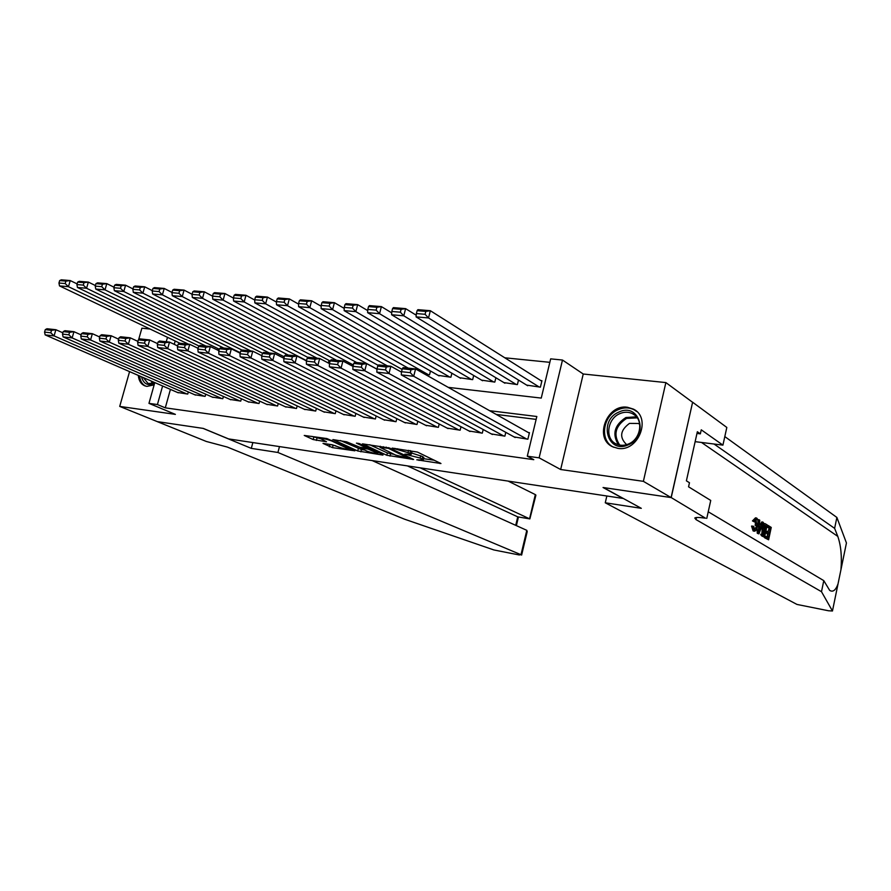 <?xml version="1.0" encoding="UTF-8"?>
<svg xmlns="http://www.w3.org/2000/svg" width="891" height="891" viewBox="0 0 891 891"><rect width="100%" height="100%" fill="white"/><g stroke="black" fill="none" stroke-linecap="round" stroke-linejoin="round"><path stroke-width="1.34" d="M416.788 459.812L440.967 463.52L417.411 452.06L392.185 448.095L410.049 453.229L411.286 454.265L404.781 454.143L420.184 458.052L423.303 459.968L416.788 459.812M138.317 375.423C138.796 380.624 140.934 384.088 144.721 385.803L146.959 386.393L154.154 384.856M617.897 448.362C638.39 452.205 651.922 417.589 633.312 409.08L627.398 407.254C606.726 403.823 593.718 438.528 612.652 446.77L617.897 448.362M323.01 443.406L332.488 447.638L354.908 450.813L326.908 438.561L304.243 435.443L313.186 439.564L326.507 441.78L320.682 438.662C322.898 438.327 326.607 439.107 331.786 441L348.971 449.131C346.755 449.443 343.102 448.674 338.023 446.814L332.187 444.754L323.01 443.406M170.426 389.4L165.292 407.844L157.417 404.547L148.964 403.367L154.789 382.595M671.213 497.579L603.407 487.555L641.297 508.327L605.267 502.791L796.966 604.432L828.519 610.769L832.45 610.981L821.491 591.702L696.027 519.609L694.791 518.005C695.815 517.237 699.379 517.292 705.494 518.194L671.213 497.579L692.619 402.231L671.09 497.568L603.062 487.511L623.009 498.437L228.586 438.907L203.282 428.415L157.306 421.621L119.717 406.407L175.393 414.382L148.964 403.367M671.09 497.568L643.38 481.34L665.867 382.584L583.237 374.008L562.488 360.042L539.122 457.84L527.294 456.192L536.827 416.498L489.593 410.695M583.237 374.008L560.662 469.512L643.38 481.34M560.662 469.512L539.122 457.84M165.292 407.844L533.798 459.678L527.294 456.192M386.805 455.268L413.636 459.478L389.679 448.062L362.459 443.852L386.805 455.268L387.396 452.951L394.022 454.343M382.918 455.101L357.725 450.969L332.978 439.586L346.688 441.847L359.83 447.282L367.137 448.195L356.445 443.128L359.118 443.518L383.052 454.566M150.089 329.046L141.881 328.189L138.617 339.705M129.574 371.614L119.717 406.407M692.496 402.22L665.867 382.584M514.129 436.935L527.873 439.196L529.454 432.658L528.285 432.514M491.375 433.939L504.874 436.145L505.798 432.358M469.045 430.988L482.298 433.149L483.189 429.518M447.115 428.103L460.135 430.208L460.992 426.722M425.597 425.252L438.372 427.324L439.207 423.982M404.458 422.468L416.999 424.484L417.812 421.276M383.687 419.728L396.016 421.699L396.807 418.614M363.294 417.033L375.401 418.97L376.169 415.986M343.258 414.382L355.153 416.286L355.899 413.413M323.556 411.787L335.25 413.647L335.974 410.874M304.21 409.225L315.704 411.052L316.405 408.379M285.176 406.708L296.48 408.501L297.171 405.917M266.476 404.236L277.591 405.995L278.259 403.5M248.088 401.808L259.014 403.523L259.66 401.117M230.001 399.413L240.748 401.106L241.383 398.767M212.214 397.063L222.783 398.723L223.407 396.45M194.717 394.746L205.119 396.372L205.721 394.178M536.137 419.383L496.231 414.426M188.324 391.94L187.734 394.067L177.509 392.474M549.847 362.325L504.796 357.792M526.67 385.112L540.391 387.151L541.951 380.691L540.792 380.557M518.495 380.067L517.393 384.6L503.916 382.607M495.886 377.751L494.817 382.094L481.585 380.156M473.689 375.479L472.653 379.644L459.667 377.739M451.893 373.229L450.891 377.227L438.138 375.367M430.498 371.012L429.518 374.855L425.196 374.376M400.605 371.647L401.529 371.747M348.604 362.47L348.247 363.862M329.024 360.41L328.334 363.016M218.217 348.704L217.816 350.196M448.229 387.362L541.249 398.088L550.671 358.861L562.488 360.042M166.238 341.754L167.486 337.321M162.608 385.992L157.417 404.547M175.182 340.997L174.246 344.349M423.325 459.867L423.893 457.618L422.702 456.615L422.111 458.976M411.609 453.007L422.702 456.615M411.319 454.165L411.887 451.882L410.651 450.846L410.049 453.229M410.049 450.556L410.651 450.846M423.626 458.687L434.53 460.291M369.765 444.743L387.396 452.951M408.679 458.33L388.409 448.351L380.023 447.349L395.582 455.067L408.679 458.33M364.486 450L361.468 449.565L360.888 451.837M340.395 440.51L361.468 449.565M366.713 451.024C371.825 452.895 375.545 453.675 377.851 453.352L368.039 449.064L360.744 448.151L366.713 451.024M311.772 436.378L320.671 438.695M329.592 444.375L335.707 445.778M541.828 381.214L430.353 310.714L428.515 317.953L539.233 387.028M527.695 385.747L416.075 316.873L416.375 313.554L425.085 314.3L425.82 311.405L417.111 310.669L416.375 313.554M417.111 310.669L417.912 309.667L430.353 310.714L425.82 311.405M425.085 314.3L428.515 317.953L416.075 316.873M515.176 437.514L401.273 374.877L413.702 376.269L415.562 368.941L410.985 369.732L402.275 368.774L401.529 371.703L410.239 372.661L410.985 369.732M529.343 433.104L415.562 368.941L403.133 367.582L402.275 368.774M526.715 439.04L413.702 376.269L410.239 372.661M401.529 371.703L401.273 374.877M618.967 412.043C639.515 401.897 649.595 436.423 628.255 444.832C607.495 454.599 598.084 420.352 618.967 412.043M628.489 443.974C641.175 439.107 643.892 418.926 632.632 413.758C628.634 411.765 624.379 411.72 619.88 413.624C607.205 418.614 604.621 438.84 616.104 443.907C619.991 445.745 624.123 445.767 628.489 443.974M638.446 423.492L639.749 424.35L638.446 423.492L629.48 423.392C620.125 430.342 619.178 437.425 626.64 444.642M636.775 411.542L634.158 409.804C629.18 407.321 623.878 407.265 618.287 409.637C602.55 415.841 599.365 440.945 613.643 447.215L613.765 447.271M139.62 375.991C140.121 381.081 142.215 384.489 145.924 386.193M154.499 383.609C147.795 386.137 143.462 383.876 141.524 376.826M143.34 377.606L148.062 383.453L154.622 383.186M768.053 525.423L771.25 527.439L768.61 539.79L765.514 537.897L765.815 536.471L768.298 537.986L769.111 534.177L766.806 532.751L767.106 531.326L769.423 532.751L770.336 528.474L767.741 526.848L768.053 525.423L767.095 525.423M766.795 526.815L769.156 528.296L767.986 531.86M765.536 532.695L767.541 533.932L767.151 537.273M764.612 536.995L764.612 537.763L768.61 539.79M761.816 534.433L760.691 534.266L761.337 535.58L764.545 537.306L762.273 535.725L761.816 534.433L762.217 528.898C762.874 525.612 763.821 523.863 765.068 523.663L767.207 524.888L764.545 537.306M753.998 521.157L756.381 517.972L755.49 517.838L752.461 520.923L754.554 521.97L752.461 520.923M755.646 519.765L755.212 525.356L756.827 525.601L756.002 519.542M753.998 531.069L753.018 526.314L753.753 526.336L752.238 526.102L751.536 526.091L753.129 530.936L754.387 531.225L753.129 530.936M821.491 591.702L823.785 580.642L829.677 590.377C832.918 592.426 835.691 590.288 838.008 583.973L840.937 569.761C842.028 556.797 840.993 545.671 837.796 536.393L834.622 528.363L714.036 444.019M756.96 527.929L757.283 533.297L758.909 533.876L758.185 533.442L759.087 519.765L759.767 520.199L759.455 524.376L761.371 525.579L762.707 522.048L763.375 522.471L758.909 533.876M762.707 522.048L761.805 521.914L760.134 524.81M759.087 519.765L758.185 519.631L757.929 520.6M834.622 528.363L836.883 517.448L724.806 436.579M708.234 511.779L823.785 580.642M840.937 569.761L846.439 542.975L836.883 517.448M706.775 518.395L710.74 500.441L688.554 486.809L689.467 482.733L686.393 480.828L697.352 431.734L700.359 433.85L701.262 429.818L722.924 445.132L726.822 427.446L692.619 402.231M605.267 502.791L606.838 495.997M695.136 441.658L722.924 445.132M846.439 542.975L840.926 569.783M696.974 433.438L700.359 433.85M756.515 519.62L754.554 521.97M753.753 526.336L754.632 529.744L756.827 525.601M753.018 526.314L751.536 526.091M756.381 517.972L756.771 518.128C758.085 519.353 758.319 521.97 757.473 525.991C756.749 529.354 755.724 531.103 754.387 531.225M759.667 530.089L760.869 526.904L759.332 525.946L758.865 532.217L759.667 530.089L759.032 529.989M758.185 533.442L757.283 533.297M760.869 526.904L759.277 526.659M766.271 525.924L764.122 525.579L762.841 529.321L762.64 534.232L764.233 535.491L766.271 525.924L765.091 525.746L763.064 534.767M762.217 528.898L760.936 528.708M762.273 535.725L761.337 535.58M765.358 525.356L764.5 525.222M764.378 525.3L765.091 525.746M767.741 526.848L766.817 526.715M770.336 528.474L769.156 528.296M767.106 531.326L765.87 531.125M766.806 532.751L765.569 532.562M769.111 534.177L767.541 533.932M765.815 536.471L764.768 536.304M765.514 537.897L764.612 537.763M279.484 446.591L277.914 452.472L520.99 554.703L526.804 530.334L372.226 460.591M520.99 554.703L519.13 554.948L493.937 549.97L404.403 519.141L227.294 447.048L206.3 441.457L157.228 421.61L203.037 428.382L251.295 448.373L277.914 452.472M252.855 442.571L251.295 448.373M420.095 467.808L529.555 518.807L535.324 494.605L535.914 495.14L529.855 518.907L517.749 516.858L407.41 465.893M508.137 481.095L535.324 494.605M529.855 518.907L517.749 516.858L515.722 525.334M521.625 555.093L527.216 531.604L526.804 530.334M416.231 315.214L405.617 308.642L403.779 315.804L516.257 384.478M504.93 383.219L391.606 314.746L391.828 311.46L400.36 312.195L401.095 309.322L392.563 308.609L391.828 311.46M392.563 308.609L393.443 307.618L405.617 308.642L401.095 309.322M400.36 312.195L403.779 315.804L391.606 314.746M391.728 312.886L381.393 306.615L379.555 313.699L493.703 381.972M482.577 380.735L367.627 312.663L367.794 309.411L376.147 310.124L376.882 307.284L368.529 306.582L367.794 309.411M368.529 306.582L369.464 305.613L381.393 306.615L376.882 307.284M376.147 310.124L379.555 313.699L367.627 312.663M367.727 310.614L357.67 304.633L355.832 311.638L471.562 379.521M460.636 378.307L344.149 310.625L344.249 307.395L352.435 308.097L353.17 305.29L344.984 304.599L344.249 307.395M344.984 304.599L345.986 303.653L357.67 304.633L353.17 305.29M352.435 308.097L355.832 311.638L344.149 310.625M344.216 308.397L334.426 302.684L332.588 309.623L449.821 377.105M439.096 375.913L321.139 308.631L321.183 305.424L329.202 306.114L329.937 303.33L321.918 302.662L321.183 305.424M321.918 302.662L322.976 301.726L334.426 302.684L329.937 303.33M329.202 306.114L332.588 309.623L321.139 308.631M492.4 434.496L376.804 372.126L388.977 373.496L390.837 366.246L386.271 367.025L377.739 366.09L376.993 368.974L385.525 369.921L386.271 367.025M401.496 372.137L390.837 366.246L378.664 364.92L377.739 366.09M503.738 436L388.977 373.496L385.525 369.921M376.993 368.974L376.804 372.126M470.047 431.522L352.847 369.442L364.764 370.779L366.624 363.606L362.069 364.363L353.716 363.45L352.97 366.312L361.323 367.237L362.069 364.363M376.982 369.219L366.624 363.606L354.707 362.303L353.716 363.45M481.173 433.004L364.764 370.779L361.323 367.237M352.97 366.312L352.847 369.442M448.117 428.616L329.38 366.802L341.053 368.117L342.912 361.022L338.368 361.768L330.182 360.877L329.436 363.706L337.622 364.608L338.368 361.768M352.97 366.379L342.912 361.022L331.24 359.741L330.182 360.877M459.032 430.063L341.053 368.117L337.622 364.608M329.436 363.706L329.38 366.802M426.566 425.753L306.393 364.219L317.831 365.51L319.691 358.483L315.147 359.229L307.139 358.349L306.393 361.145L314.4 362.036L315.147 359.229M329.47 363.606L319.691 358.483L308.253 357.235L307.139 358.349M437.292 427.179L317.831 365.51L314.4 362.036M306.393 361.145L306.393 364.219M321.172 306.237L311.65 300.779L309.812 307.651L428.46 374.732M408.256 368.15L298.596 306.671L298.574 303.497L306.437 304.165L307.172 301.414L299.309 300.757L298.574 303.497M299.309 300.757L300.434 299.833L311.65 300.779L307.172 301.414M306.437 304.165L309.812 307.651L298.596 306.671M405.416 422.947L283.873 361.69L295.077 362.949L296.926 355.999L292.404 356.734L284.552 355.865L283.806 358.639L291.658 359.519L292.404 356.734M306.459 360.911L296.926 355.999L285.721 354.785L284.552 355.865M415.941 424.35L295.077 362.949L291.658 359.519M283.806 358.639L283.873 361.69M298.585 304.121L289.319 298.908L287.492 305.702L402.108 369.42M387.351 365.867L276.5 304.755L276.422 301.603L284.129 302.261L284.864 299.543L277.157 298.897L276.422 301.603M277.157 298.897L278.326 297.984L289.319 298.908L284.864 299.543M284.129 302.261L287.492 305.702L276.5 304.755M384.634 420.196L261.798 359.218L272.78 360.443L274.628 353.571L270.118 354.284L262.422 353.449L261.676 356.188L269.372 357.046L270.118 354.284M283.906 358.271L274.628 353.571L263.647 352.368L262.422 353.449M394.98 421.566L272.78 360.443L269.372 357.046M261.676 356.188L261.798 359.218M276.433 302.06L267.445 297.082L265.618 303.809L378.274 365.41M376.726 368.997L254.837 302.873L254.703 299.755L262.255 300.401L262.99 297.705L255.439 297.059L254.703 299.755M255.439 297.059L256.664 296.18L267.445 297.082L262.99 297.705M262.255 300.401L265.618 303.809L254.837 302.873M364.219 417.489L240.158 356.79L250.917 357.993L252.766 351.188L248.266 351.889L240.726 351.065L239.98 353.783L247.531 354.618L248.266 351.889M261.809 355.698L252.766 351.188L241.996 350.007L240.726 351.065M374.387 418.837L250.917 357.993L247.531 354.618M239.98 353.783L240.158 356.79M254.715 300.033L245.994 295.277L244.167 301.949L356.69 362.526M353.315 364.987L233.598 301.024L233.409 297.928L240.815 298.563L241.55 295.901L234.144 295.277L233.409 297.928M234.144 295.277L235.413 294.398L245.994 295.277L241.55 295.901M240.815 298.563L244.167 301.949L233.598 301.024M344.171 414.827L218.941 354.406L229.499 355.587L231.337 348.849L226.849 349.55L219.453 348.737L218.718 351.422L226.114 352.246L226.849 349.55M240.147 353.181L231.337 348.849L220.779 347.702L219.453 348.737M354.15 416.153L229.499 355.587L226.114 352.246M218.718 351.422L218.941 354.406M233.42 298.062L224.944 293.518L223.129 300.122L336.698 360.343M330.149 361.011L212.76 299.22L212.526 296.146L219.787 296.77L220.523 294.13L213.261 293.518L212.526 296.146L204.317 291.791L202.502 298.329L317.051 358.193M213.261 293.518L214.586 292.649L224.944 293.518L220.523 294.13M219.787 296.77L223.129 300.122L212.76 299.22M324.458 412.21L198.136 352.068L208.483 353.226L210.321 346.554L205.854 347.245L198.593 346.454L197.858 349.116L205.108 349.918L205.854 347.245M218.908 350.72L210.321 346.554L199.974 345.43L198.593 346.454M334.27 413.513L208.483 353.226L205.108 349.918M197.858 349.116L198.136 352.068M308.008 357.48L192.333 297.438L192.044 294.398L199.172 295.01L199.896 292.393L192.768 291.791L192.044 294.398M192.768 291.791L194.149 290.945L204.317 291.791L199.896 292.393M199.172 295.01L202.502 298.329L192.333 297.438M305.09 409.637L177.732 349.773L187.878 350.92L189.716 344.316L185.261 344.984L178.144 344.204L177.409 346.844L184.515 347.635L185.261 344.984M198.08 348.314L189.716 344.316L179.559 343.202L178.144 344.204M314.735 410.918L187.878 350.92L184.515 347.635M177.409 346.844L177.732 349.773M192.077 294.275L184.069 290.098L182.254 296.569L306.526 360.621M288.216 355.052L172.286 295.701L171.952 292.682L178.935 293.284L179.67 290.689L172.676 290.098L171.952 292.682M172.676 290.098L174.09 289.263L184.069 290.098L179.67 290.689M178.935 293.284L182.254 296.569L172.286 295.701M286.044 407.109L157.707 347.523L167.675 348.648L169.502 342.111L165.058 342.768L158.075 342.01L157.339 344.617L164.323 345.396L165.058 342.768M177.654 345.964L169.502 342.111L159.545 341.019L158.075 342.01M295.534 408.368L167.675 348.648L164.323 345.396M157.339 344.617L157.707 347.523M172.019 292.448L164.211 288.439L162.396 294.843L284.296 356.834M269.394 353.003L152.606 293.997L152.227 291.001L159.088 291.58L159.812 289.018L152.962 288.439L152.227 291.001M152.962 288.439L154.41 287.615L164.211 288.439L159.812 289.018M159.088 291.58L162.396 294.843L152.606 293.997M267.333 404.637L138.072 345.318L147.839 346.421L149.666 339.939L145.233 340.596L138.395 339.85L137.66 342.434L144.509 343.191L145.233 340.596M157.618 343.659L149.666 339.939L139.898 338.881L138.395 339.85M276.656 405.873L147.839 346.421L144.509 343.191M137.66 342.434L138.072 345.318M152.328 290.666L144.71 286.802L142.905 293.15L262.633 353.259M250.894 350.987L133.294 292.315L132.882 289.341L139.609 289.92L140.333 287.381L133.605 286.813L132.882 289.341M133.605 286.813L135.098 286L144.71 286.802L140.333 287.381M139.609 289.92L142.905 293.15L133.294 292.315M248.934 402.186L118.793 343.158L128.382 344.238L130.209 337.823L125.787 338.469L119.071 337.734L118.336 340.295L125.063 341.041L125.787 338.469M137.949 341.398L130.209 337.823L120.619 336.776L119.071 337.734M258.089 403.4L128.382 344.238L125.063 341.041M118.336 340.295L118.793 343.158M133.004 288.929L125.575 285.198L123.782 291.491L241.929 350.074M240.269 352.725L114.349 290.666L113.892 287.726L120.497 288.283L121.221 285.766L114.605 285.209L113.892 287.726M114.605 285.209L116.142 284.418L125.575 285.198L121.221 285.766M120.497 288.283L123.782 291.491L114.349 290.666M230.836 399.792L99.87 341.03L109.292 342.088L111.108 335.74L106.708 336.375L100.104 335.651L99.38 338.19L105.973 338.925L106.708 336.375M118.659 339.181L111.108 335.74L101.697 334.715L100.104 335.651M239.846 400.983L109.292 342.088L105.973 338.925M99.38 338.19L99.87 341.03M114.037 287.214L106.797 283.628L104.993 289.865L223.719 348.013M219.32 349.239L95.738 289.052L95.237 286.134L101.73 286.679L102.443 284.184L95.961 283.639L95.237 286.134M95.961 283.639L97.531 282.859L106.797 283.628L102.443 284.184M101.73 286.679L104.993 289.865L95.738 289.052M213.027 397.431L81.304 338.948L90.548 339.983L92.363 333.691L87.975 334.325L81.493 333.613L80.769 336.13L87.24 336.843L87.975 334.325M99.714 337.01L92.363 333.691L83.119 332.688L81.493 333.613M221.892 398.6L90.548 339.983L87.24 336.843M80.769 336.13L81.304 338.948M95.404 285.543L88.354 282.091L86.561 288.261L205.977 346.087M199.127 346.053L77.461 287.47L76.927 284.563L83.297 285.109L84.021 282.636L77.651 282.102L76.927 284.563M77.651 282.102L79.254 281.322L88.354 282.091L84.021 282.636M83.297 285.109L86.561 288.261L77.461 287.47M195.519 395.103L63.072 336.898L72.138 337.923L73.953 331.686L69.576 332.31L63.216 331.608L62.493 334.103L68.852 334.804L69.576 332.31M81.126 334.893L73.953 331.686L64.876 330.695L63.216 331.608M204.239 396.261L72.138 337.923L68.852 334.804M62.493 334.103L63.072 336.898M77.127 283.906L70.244 280.576L68.451 286.69L188.524 344.182M179.904 343.235L59.519 285.911L58.951 283.026L65.199 283.561L65.923 281.111L59.664 280.587L58.951 283.026M59.664 280.587L61.301 279.819L70.244 280.576L65.923 281.111M65.199 283.561L68.451 286.69L59.519 285.911M178.3 392.82L45.163 334.893L54.073 335.896L55.877 329.715L51.522 330.327L45.274 329.648L44.55 332.109L50.798 332.8L51.522 330.327M62.871 332.811L55.877 329.715L46.967 328.746L45.274 329.648M186.876 393.956L54.073 335.896L50.798 332.8M44.55 332.109L45.163 334.893M419.182 459.879L419.048 460.435M394.936 448.373L394.791 448.975M407.209 454.198L407.064 454.778M420.786 455.691L420.184 458.052M409.927 454.499L409.76 455.167M408.568 450.345L408.078 452.294M397.653 448.763L397.497 449.365M440.031 462.93L439.887 463.52M412.733 458.932L412.6 459.489M390.592 453.831L390.002 456.147M409.325 457.317L409.136 458.108M388.587 447.65L388.409 448.351M386.249 447.126L386.093 447.716M383.42 446.714L383.264 447.304M358.305 448.685L357.725 450.969M366.914 447.115L366.724 447.872M376.96 451.759L376.77 452.505M371.447 449.209L371.257 449.955M368.362 447.783L368.039 449.064M361.857 447.583L361.713 448.14M348.013 447.56L347.835 448.262M331.975 440.288L331.786 441M316.984 438.16L316.383 440.444M313.788 437.281L313.186 439.564M333.078 445.389L332.488 447.638M329.937 444.531L329.347 446.781M618.432 444.798C611.95 434.129 614.434 425.04 625.872 417.534L636.452 416.81M637.265 417.857L626.573 418.402C615.325 425.876 613.03 434.775 619.713 445.099M152.439 383.854L151.225 381.036M152.428 381.56L153.352 383.642M837.796 536.393L701.495 442.448M696.495 517.515L696.027 519.609M838.019 583.961L832.461 610.992L838.008 583.973M763.03 536.382L762.128 536.248M633.312 409.08L636.096 410.94M409.615 457.462L409.403 458.308M380.29 446.268L380.023 447.349M367.37 447.327L367.148 448.173M378.118 452.294L377.873 453.285M360.933 447.449L360.744 448.151M349.239 448.106L348.982 449.064M320.927 437.704L320.682 438.662M634.826 415.217L632.632 413.758M764.144 523.529L765.068 523.663M516.379 525.634L518.439 517.025"/></g></svg>
